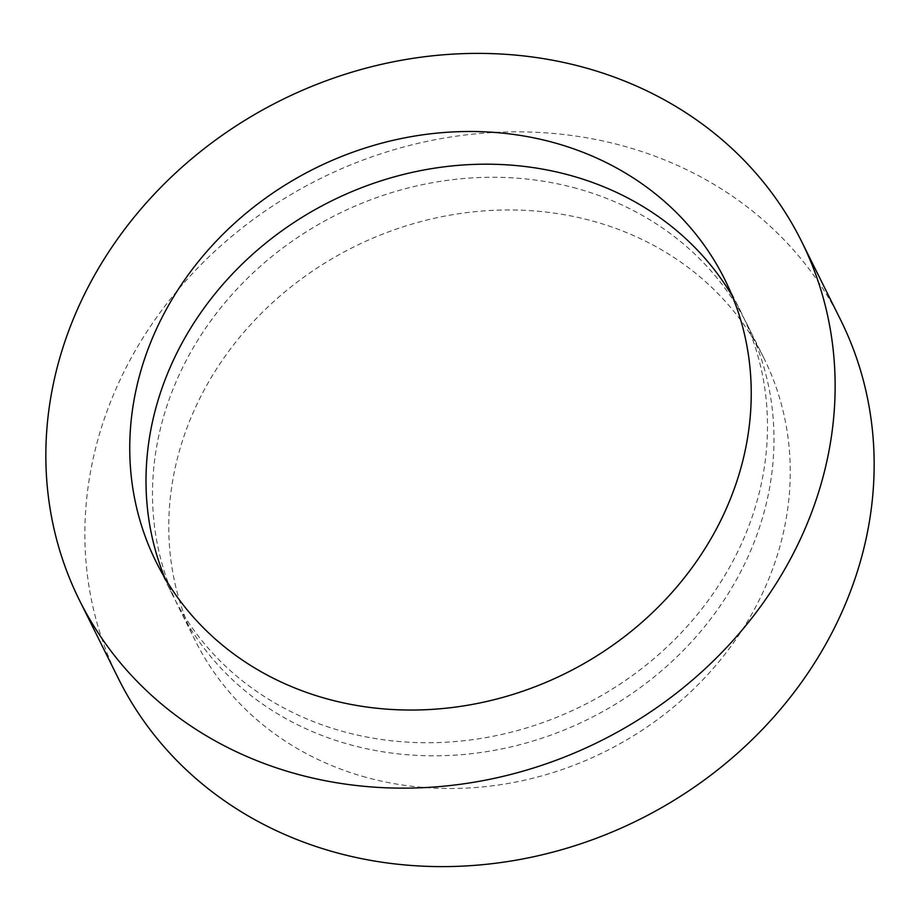 <?xml version="1.0" encoding="UTF-8"?>
<svg xmlns="http://www.w3.org/2000/svg" width="920" height="920" viewBox="0 0 920 920"><rect width="100%" height="100%" fill="white"/><g stroke="black" fill="none" stroke-linecap="round" stroke-linejoin="round"><path stroke-width="0.69" stroke-dasharray="4.6 3.45" d="M118.496 678.753A403.178 357.983 153.6 0 1 194.672 271.181A403.178 357.983 153.6 0 1 623.633 146.061A403.178 357.983 153.6 0 1 840.523 319.711M366.022 777.319A317.469 281.877 153.6 0 1 195.247 640.584A317.469 281.877 153.6 0 1 255.231 319.666A317.469 281.877 153.6 0 1 592.997 221.145A317.469 281.877 153.6 0 1 763.772 357.88A317.469 281.877 153.6 0 1 703.788 678.799A317.469 281.877 153.6 0 1 366.022 777.319M576.736 188.45A317.469 281.877 -26.4 0 0 238.97 286.971A317.469 281.877 -26.4 0 0 178.986 607.89A317.469 281.877 -26.4 0 0 349.772 744.625A317.469 281.877 -26.4 0 0 687.527 646.105A317.469 281.877 -26.4 0 0 747.511 325.185A317.469 281.877 -26.4 0 0 576.736 188.45M732.285 296.056A317.469 281.877 153.6 0 1 741.014 312.11A317.469 281.877 153.6 0 1 681.03 633.029A317.469 281.877 153.6 0 1 343.263 731.549A317.469 281.877 153.6 0 1 172.488 594.814A317.469 281.877 153.6 0 1 164.956 578.174M178.986 607.89L195.247 640.584M156.227 562.12L172.488 594.814M724.753 279.415L741.014 312.11M747.511 325.185L763.772 357.88"/><path stroke-width="1.38" d="M584.614 67.597A403.178 357.983 153.6 0 1 801.504 241.247A403.178 357.983 153.6 0 1 725.328 648.818A403.178 357.983 153.6 0 1 296.366 773.938A403.178 357.983 153.6 0 1 79.476 600.288A403.178 357.983 153.6 0 1 155.652 192.717A403.178 357.983 153.6 0 1 584.614 67.597M801.504 241.247L840.523 319.711A403.178 357.983 153.6 0 1 764.347 727.283A403.178 357.983 153.6 0 1 335.386 852.403A403.178 357.983 153.6 0 1 118.496 678.753L79.476 600.288M164.956 578.174A317.469 281.877 153.6 0 1 239.556 266.639A317.469 281.877 153.6 0 1 570.227 175.375A317.469 281.877 153.6 0 1 732.285 296.056M327.002 698.855A317.469 281.877 153.6 0 1 156.227 562.12A317.469 281.877 153.6 0 1 216.211 241.201A317.469 281.877 153.6 0 1 553.978 142.68A317.469 281.877 153.6 0 1 724.753 279.415A317.469 281.877 153.6 0 1 664.769 600.334A317.469 281.877 153.6 0 1 327.002 698.855"/></g></svg>
